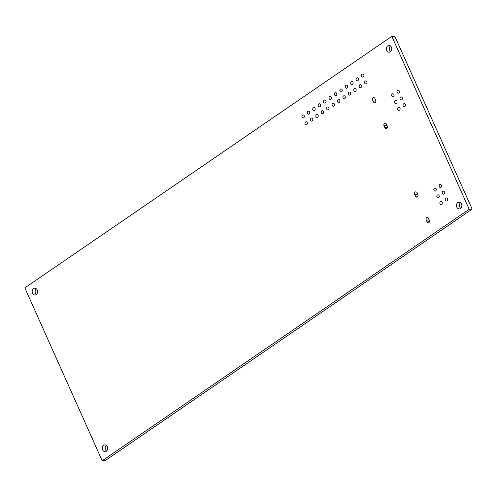 <?xml version="1.0" encoding="UTF-8"?>
<svg xmlns="http://www.w3.org/2000/svg" width="497" height="497" viewBox="0 0 497 497"><rect width="100%" height="100%" fill="white"/><g stroke="black" fill="none" stroke-linecap="round" stroke-linejoin="round"><path stroke-width="0.75" d="M102.189 460.769L105.153 460.644L472.15 209.131L394.811 36.231L391.847 36.356L24.85 287.869L102.189 460.769L469.187 209.256L472.15 209.131M469.187 209.256L391.847 36.356M106.296 451.251A3.38 2.696 -92.4 0 0 107.557 447.393A3.38 2.696 -92.4 0 0 104.824 444.902A3.38 2.696 -92.4 0 0 102.276 448.393A3.38 2.696 -92.4 0 0 105.109 451.655A3.38 2.696 -92.4 0 0 106.296 451.251M426.19 220.016L427.035 221.904A1.69 1.348 -92.4 0 0 428.277 222.793A1.69 1.348 -92.4 0 0 429.383 220.295L428.538 218.407A1.69 1.348 -92.4 0 0 427.29 217.518A1.69 1.348 -92.4 0 0 426.19 220.016L429.153 219.891A1.69 1.348 -92.4 0 1 429.023 219.5M460.489 208.51A3.38 2.696 -92.4 0 0 461.75 204.652A3.38 2.696 -92.4 0 0 459.017 202.161A3.38 2.696 -92.4 0 0 456.47 205.652A3.38 2.696 -92.4 0 0 459.303 208.914A3.38 2.696 -92.4 0 0 460.489 208.51M441.671 204.46A1.534 1.224 -92.4 0 0 442.249 202.708A1.534 1.224 -92.4 0 0 441.007 201.577A1.534 1.224 -92.4 0 0 439.845 203.161A1.534 1.224 -92.4 0 0 441.131 204.646A1.534 1.224 -92.4 0 0 441.671 204.46M447.008 200.807A1.534 1.224 -92.4 0 0 447.58 199.055A1.534 1.224 -92.4 0 0 446.337 197.918A1.534 1.224 -92.4 0 0 445.182 199.508A1.534 1.224 -92.4 0 0 446.468 200.987A1.534 1.224 -92.4 0 0 447.008 200.807M438.652 197.707A1.534 1.224 -92.4 0 0 439.224 195.955A1.534 1.224 -92.4 0 0 437.981 194.818A1.534 1.224 -92.4 0 0 436.826 196.408A1.534 1.224 -92.4 0 0 438.112 197.893A1.534 1.224 -92.4 0 0 438.652 197.707M443.989 194.054A1.534 1.224 -92.4 0 0 444.56 192.296A1.534 1.224 -92.4 0 0 443.318 191.165A1.534 1.224 -92.4 0 0 442.156 192.749A1.534 1.224 -92.4 0 0 443.448 194.234A1.534 1.224 -92.4 0 0 443.989 194.054M435.633 190.954A1.534 1.224 -92.4 0 0 436.204 189.202A1.534 1.224 -92.4 0 0 434.962 188.065A1.534 1.224 -92.4 0 0 433.8 189.655A1.534 1.224 -92.4 0 0 435.092 191.14A1.534 1.224 -92.4 0 0 435.633 190.954M440.963 187.294A1.534 1.224 -92.4 0 0 441.541 185.543A1.534 1.224 -92.4 0 0 440.299 184.412A1.534 1.224 -92.4 0 0 439.137 185.996A1.534 1.224 -92.4 0 0 440.429 187.481A1.534 1.224 -92.4 0 0 440.963 187.294M414.709 194.352L415.554 196.24A1.69 1.348 -92.4 0 0 416.797 197.123A1.69 1.348 -92.4 0 0 417.902 194.631L417.058 192.743A1.69 1.348 -92.4 0 0 415.809 191.854A1.69 1.348 -92.4 0 0 414.709 194.352L417.673 194.228A1.69 1.348 -92.4 0 1 417.542 193.83M36.206 294.559A3.38 2.696 -92.4 0 0 37.468 290.702A3.38 2.696 -92.4 0 0 34.734 288.21A3.38 2.696 -92.4 0 0 32.181 291.702A3.38 2.696 -92.4 0 0 35.02 294.963A3.38 2.696 -92.4 0 0 36.206 294.559M384.013 125.729L384.858 127.623A1.69 1.348 -92.4 0 0 386.107 128.506A1.69 1.348 -92.4 0 0 387.206 126.014L386.362 124.12A1.69 1.348 -92.4 0 0 385.119 123.237A1.69 1.348 -92.4 0 0 384.013 125.729L386.977 125.604A1.69 1.348 -92.4 0 1 386.846 125.213M399.501 110.179A1.534 1.224 -92.4 0 0 400.073 108.421A1.534 1.224 -92.4 0 0 398.83 107.29A1.534 1.224 -92.4 0 0 397.668 108.88A1.534 1.224 -92.4 0 0 398.961 110.359A1.534 1.224 -92.4 0 0 399.501 110.179M404.831 106.52A1.534 1.224 -92.4 0 0 405.403 104.768A1.534 1.224 -92.4 0 0 404.167 103.637A1.534 1.224 -92.4 0 0 403.005 105.221A1.534 1.224 -92.4 0 0 404.291 106.706A1.534 1.224 -92.4 0 0 404.831 106.52M396.476 103.426A1.534 1.224 -92.4 0 0 397.047 101.668A1.534 1.224 -92.4 0 0 395.811 100.537A1.534 1.224 -92.4 0 0 394.649 102.121A1.534 1.224 -92.4 0 0 395.935 103.606A1.534 1.224 -92.4 0 0 396.476 103.426M401.812 99.767A1.534 1.224 -92.4 0 0 402.384 98.015A1.534 1.224 -92.4 0 0 401.141 96.884A1.534 1.224 -92.4 0 0 399.986 98.468A1.534 1.224 -92.4 0 0 401.272 99.953A1.534 1.224 -92.4 0 0 401.812 99.767M306.786 124.654A1.534 1.224 -92.4 0 0 307.357 122.902A1.534 1.224 -92.4 0 0 306.115 121.765A1.534 1.224 -92.4 0 0 304.953 123.355A1.534 1.224 -92.4 0 0 306.245 124.84A1.534 1.224 -92.4 0 0 306.786 124.654M303.717 117.789A1.534 1.224 -92.4 0 0 304.288 116.037A1.534 1.224 -92.4 0 0 303.046 114.906A1.534 1.224 -92.4 0 0 301.884 116.491A1.534 1.224 -92.4 0 0 303.176 117.975A1.534 1.224 -92.4 0 0 303.717 117.789M372.533 100.065L373.377 101.96A1.69 1.348 -92.4 0 0 374.626 102.842A1.69 1.348 -92.4 0 0 375.726 100.351L374.881 98.456A1.69 1.348 -92.4 0 0 373.638 97.574A1.69 1.348 -92.4 0 0 372.533 100.065L375.496 99.94A1.69 1.348 -92.4 0 1 375.372 99.549M393.456 96.666A1.534 1.224 -92.4 0 0 394.028 94.915A1.534 1.224 -92.4 0 0 392.785 93.784A1.534 1.224 -92.4 0 0 391.63 95.368A1.534 1.224 -92.4 0 0 392.916 96.853A1.534 1.224 -92.4 0 0 393.456 96.666M398.793 93.014A1.534 1.224 -92.4 0 0 399.364 91.262A1.534 1.224 -92.4 0 0 398.122 90.125A1.534 1.224 -92.4 0 0 396.96 91.715A1.534 1.224 -92.4 0 0 398.252 93.2A1.534 1.224 -92.4 0 0 398.793 93.014M312.203 120.939A1.534 1.224 -92.4 0 0 312.775 119.187A1.534 1.224 -92.4 0 0 311.532 118.056A1.534 1.224 -92.4 0 0 310.377 119.64A1.534 1.224 -92.4 0 0 311.662 121.125A1.534 1.224 -92.4 0 0 312.203 120.939M317.62 117.224A1.534 1.224 -92.4 0 0 318.198 115.472A1.534 1.224 -92.4 0 0 316.956 114.341A1.534 1.224 -92.4 0 0 315.794 115.925A1.534 1.224 -92.4 0 0 317.086 117.41A1.534 1.224 -92.4 0 0 317.62 117.224M323.044 113.509A1.534 1.224 -92.4 0 0 323.615 111.757A1.534 1.224 -92.4 0 0 322.373 110.626A1.534 1.224 -92.4 0 0 321.211 112.21A1.534 1.224 -92.4 0 0 322.503 113.695A1.534 1.224 -92.4 0 0 323.044 113.509M328.461 109.8A1.534 1.224 -92.4 0 0 329.033 108.042A1.534 1.224 -92.4 0 0 327.796 106.911A1.534 1.224 -92.4 0 0 326.635 108.495A1.534 1.224 -92.4 0 0 327.921 109.98A1.534 1.224 -92.4 0 0 328.461 109.8M333.885 106.085A1.534 1.224 -92.4 0 0 334.456 104.333A1.534 1.224 -92.4 0 0 333.214 103.196A1.534 1.224 -92.4 0 0 332.052 104.786A1.534 1.224 -92.4 0 0 333.344 106.265A1.534 1.224 -92.4 0 0 333.885 106.085M339.302 102.37A1.534 1.224 -92.4 0 0 339.873 100.618A1.534 1.224 -92.4 0 0 338.631 99.481A1.534 1.224 -92.4 0 0 337.475 101.071A1.534 1.224 -92.4 0 0 338.761 102.55A1.534 1.224 -92.4 0 0 339.302 102.37M344.719 98.654A1.534 1.224 -92.4 0 0 345.291 96.903A1.534 1.224 -92.4 0 0 344.054 95.766A1.534 1.224 -92.4 0 0 342.893 97.356A1.534 1.224 -92.4 0 0 344.179 98.841A1.534 1.224 -92.4 0 0 344.719 98.654M350.143 94.939A1.534 1.224 -92.4 0 0 350.714 93.188A1.534 1.224 -92.4 0 0 349.472 92.057A1.534 1.224 -92.4 0 0 348.31 93.641A1.534 1.224 -92.4 0 0 349.602 95.126A1.534 1.224 -92.4 0 0 350.143 94.939M309.134 114.08A1.534 1.224 -92.4 0 0 309.706 112.322A1.534 1.224 -92.4 0 0 308.463 111.191A1.534 1.224 -92.4 0 0 307.308 112.776A1.534 1.224 -92.4 0 0 308.594 114.26A1.534 1.224 -92.4 0 0 309.134 114.08M314.551 110.365A1.534 1.224 -92.4 0 0 315.129 108.613A1.534 1.224 -92.4 0 0 313.887 107.476A1.534 1.224 -92.4 0 0 312.725 109.067A1.534 1.224 -92.4 0 0 314.017 110.545A1.534 1.224 -92.4 0 0 314.551 110.365M319.975 106.65A1.534 1.224 -92.4 0 0 320.546 104.898A1.534 1.224 -92.4 0 0 319.304 103.761A1.534 1.224 -92.4 0 0 318.142 105.352A1.534 1.224 -92.4 0 0 319.434 106.836A1.534 1.224 -92.4 0 0 319.975 106.65M325.392 102.935A1.534 1.224 -92.4 0 0 325.964 101.183A1.534 1.224 -92.4 0 0 324.721 100.046A1.534 1.224 -92.4 0 0 323.566 101.636A1.534 1.224 -92.4 0 0 324.852 103.121A1.534 1.224 -92.4 0 0 325.392 102.935M330.809 99.22A1.534 1.224 -92.4 0 0 331.387 97.468A1.534 1.224 -92.4 0 0 330.145 96.337A1.534 1.224 -92.4 0 0 328.983 97.921A1.534 1.224 -92.4 0 0 330.275 99.406A1.534 1.224 -92.4 0 0 330.809 99.22M336.233 95.505A1.534 1.224 -92.4 0 0 336.804 93.753A1.534 1.224 -92.4 0 0 335.562 92.622A1.534 1.224 -92.4 0 0 334.4 94.206A1.534 1.224 -92.4 0 0 335.692 95.691A1.534 1.224 -92.4 0 0 336.233 95.505M341.65 91.79A1.534 1.224 -92.4 0 0 342.222 90.038A1.534 1.224 -92.4 0 0 340.985 88.907A1.534 1.224 -92.4 0 0 339.824 90.491A1.534 1.224 -92.4 0 0 341.11 91.976A1.534 1.224 -92.4 0 0 341.65 91.79M347.074 88.081A1.534 1.224 -92.4 0 0 347.645 86.323A1.534 1.224 -92.4 0 0 346.403 85.192A1.534 1.224 -92.4 0 0 345.241 86.776A1.534 1.224 -92.4 0 0 346.533 88.261A1.534 1.224 -92.4 0 0 347.074 88.081M355.56 91.224A1.534 1.224 -92.4 0 0 356.132 89.472A1.534 1.224 -92.4 0 0 354.889 88.342A1.534 1.224 -92.4 0 0 353.734 89.926A1.534 1.224 -92.4 0 0 355.02 91.411A1.534 1.224 -92.4 0 0 355.56 91.224M360.977 87.509A1.534 1.224 -92.4 0 0 361.555 85.757A1.534 1.224 -92.4 0 0 360.313 84.627A1.534 1.224 -92.4 0 0 359.151 86.211A1.534 1.224 -92.4 0 0 360.443 87.696A1.534 1.224 -92.4 0 0 360.977 87.509M366.401 83.794A1.534 1.224 -92.4 0 0 366.972 82.042A1.534 1.224 -92.4 0 0 365.73 80.912A1.534 1.224 -92.4 0 0 364.568 82.496A1.534 1.224 -92.4 0 0 365.86 83.981A1.534 1.224 -92.4 0 0 366.401 83.794M352.491 84.366A1.534 1.224 -92.4 0 0 353.063 82.614A1.534 1.224 -92.4 0 0 351.82 81.477A1.534 1.224 -92.4 0 0 350.665 83.067A1.534 1.224 -92.4 0 0 351.951 84.546A1.534 1.224 -92.4 0 0 352.491 84.366M357.908 80.651A1.534 1.224 -92.4 0 0 358.48 78.899A1.534 1.224 -92.4 0 0 357.244 77.762A1.534 1.224 -92.4 0 0 356.082 79.352A1.534 1.224 -92.4 0 0 357.368 80.831A1.534 1.224 -92.4 0 0 357.908 80.651M363.332 76.936A1.534 1.224 -92.4 0 0 363.903 75.184A1.534 1.224 -92.4 0 0 362.661 74.047A1.534 1.224 -92.4 0 0 361.499 75.637A1.534 1.224 -92.4 0 0 362.791 77.122A1.534 1.224 -92.4 0 0 363.332 76.936M390.4 51.818A3.38 2.696 -92.4 0 0 391.661 47.96A3.38 2.696 -92.4 0 0 388.927 45.469A3.38 2.696 -92.4 0 0 386.374 48.961A3.38 2.696 -92.4 0 0 389.213 52.222A3.38 2.696 -92.4 0 0 390.4 51.818M106.327 445.393A3.38 2.696 -92.4 0 0 106.569 451.034M429.507 220.687L429.153 219.891M460.52 202.652A3.38 2.696 -92.4 0 0 460.762 208.293M418.027 195.023L417.673 194.228M36.238 288.707A3.38 2.696 -92.4 0 0 36.48 294.348M387.337 126.406L386.977 125.604M375.856 100.742L375.496 99.94M390.431 45.966A3.38 2.696 -92.4 0 0 390.673 51.607M427.035 221.904L429.445 221.805M415.554 196.24L417.965 196.141M384.858 127.623L387.269 127.518M373.377 101.96L375.788 101.854"/></g></svg>
